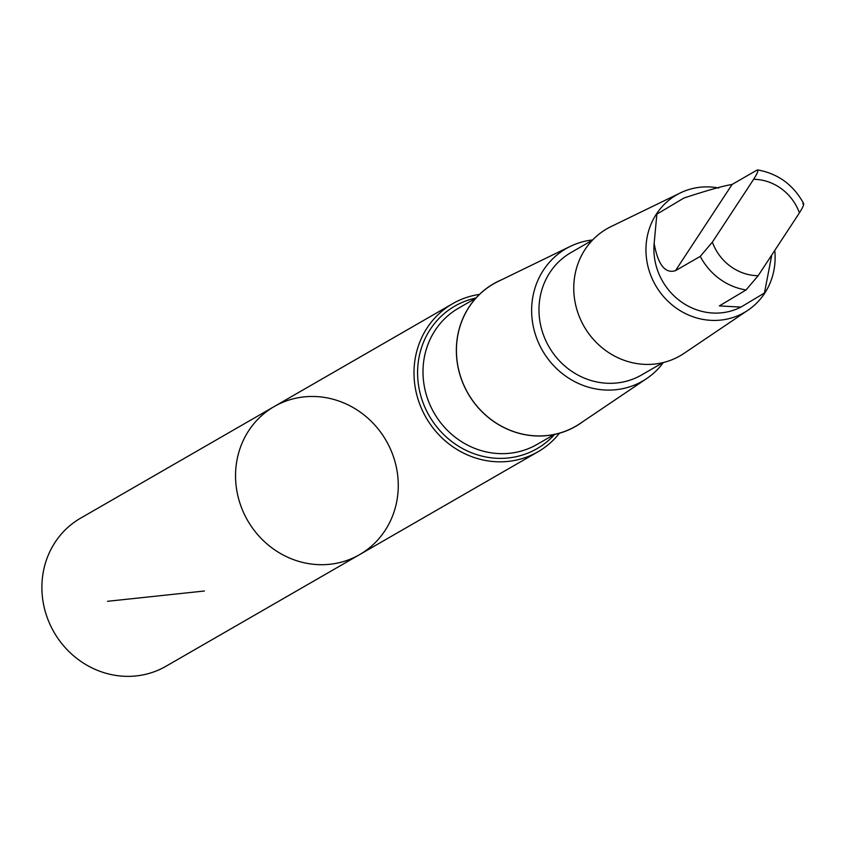 <?xml version="1.0" encoding="UTF-8"?>
<svg xmlns="http://www.w3.org/2000/svg" width="846" height="846" viewBox="0 0 846 846"><rect width="100%" height="100%" fill="white"/><g stroke="black" fill="none" stroke-linecap="round" stroke-linejoin="round"><path stroke-width="1.27" d="M244.505 514.59A85.467 79.947 -120 0 1 274.22 406.545A85.467 79.947 -120 0 1 386.167 440.66A85.467 79.947 -120 0 1 359.592 554.627A85.467 79.947 -120 0 1 244.505 514.59A85.467 79.947 -120 0 1 274.22 406.545L80.56 518.196A85.467 79.947 60 0 0 50.855 626.241A85.467 79.947 60 0 0 165.943 666.278L359.592 554.627A85.467 79.947 -120 0 1 244.505 514.59M654.148 243.447C657.998 264.766 665.104 273.84 675.478 270.667L700.266 256.37L712.364 242.146L753.638 179.299C757.794 172.626 758.883 169.591 756.884 170.162L732.097 184.46C722.833 185.993 706.801 190.509 684.002 197.996L656.866 214.154L654.148 243.447A61.536 57.56 60 0 0 660.345 277.023A61.536 57.56 60 0 0 740.948 307.077L764.446 293.023L771.615 255.883M802.674 203.738C804.683 203.135 803.594 206.181 799.428 212.864L758.153 275.711L746.056 289.945L719.354 305.914L740.948 307.077M479.46 294.408A85.457 79.947 60 0 0 452.673 303.672A85.457 79.947 60 0 0 422.958 411.706A85.457 79.947 60 0 0 538.035 451.753A85.457 79.947 60 0 0 559.481 433.205M501.424 279.857A82.273 76.965 60 0 0 464.983 387.775A82.273 76.965 60 0 0 583.084 421.488M592.665 239.936A76.489 71.55 60 0 0 570.426 246.323L498.104 281.464A82.189 76.88 60 0 0 465.046 387.743A82.189 76.88 60 0 0 580.018 423.56L646.672 378.574A76.489 71.55 60 0 0 663.349 362.532M570.426 246.323A76.489 71.55 60 0 0 539.663 345.242A76.489 71.55 60 0 0 646.672 378.574M592.412 240.201L570.955 252.573A70.652 66.094 60 0 0 546.389 341.89A70.652 66.094 60 0 0 641.532 374.99L662.989 362.617M718.783 188.024A67.839 63.461 60 0 0 680.364 192.909L610.939 226.643A73.306 68.579 60 0 0 581.445 321.438A73.306 68.579 60 0 0 684.002 353.385L747.991 310.207A67.839 63.461 60 0 0 774.83 251.093M680.364 192.909A67.839 63.461 60 0 0 653.07 280.639A67.839 63.461 60 0 0 747.991 310.207M803.7 203.675C793.516 184.904 778.161 173.652 757.656 169.919L756.884 170.162M204.394 591.005L107.527 601.305M700.266 256.37A61.536 57.56 60 0 0 746.056 289.945M712.364 242.146A48.983 45.821 60 0 0 714.405 246.99A48.983 45.821 60 0 0 758.153 275.711M475.981 298.014A82.273 76.965 60 0 0 426.215 410.12A82.273 76.965 60 0 0 554.616 434.421M475.78 298.236L458.574 308.156A78.636 73.56 60 0 0 431.238 407.55A78.636 73.56 60 0 0 537.125 444.393L554.32 434.474M799.428 212.864A48.983 45.821 60 0 0 753.638 179.299M732.097 184.46L675.478 270.667M452.673 303.672L274.22 406.545M538.035 451.753L359.592 554.627"/></g></svg>
